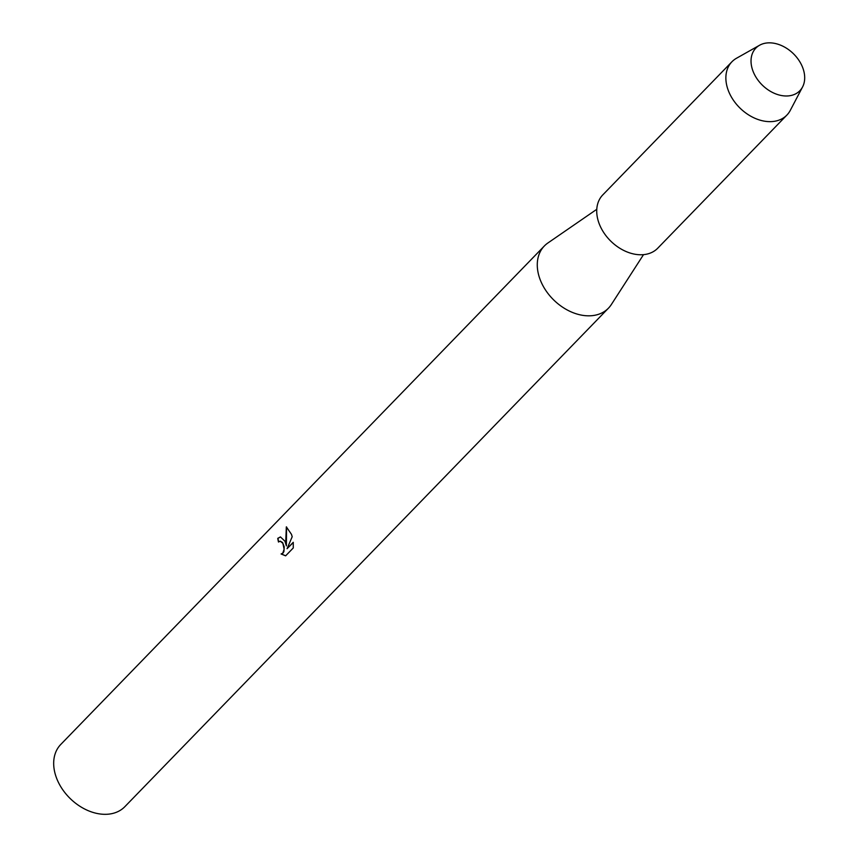 <?xml version="1.0" encoding="UTF-8"?>
<svg xmlns="http://www.w3.org/2000/svg" width="857" height="857" viewBox="0 0 857 857"><rect width="100%" height="100%" fill="white"/><g stroke="black" fill="none" stroke-linecap="round" stroke-linejoin="round"><path stroke-width="1.29" d="M752.714 70.36A30.627 22.1 44.1 0 0 787.208 95.973A30.627 22.1 44.1 0 0 803.009 68.464A30.627 22.1 44.1 0 0 768.504 42.85A30.627 22.1 44.1 0 0 752.714 70.36A30.627 22.1 44.1 0 0 777.256 94.441A30.627 22.1 44.1 0 0 802.57 86.953A30.627 22.1 44.1 0 0 803.009 68.464A30.627 22.1 44.1 0 0 759.57 45.25A30.627 22.1 44.1 0 0 752.714 70.36M596.783 209.301L547.891 242.992A44.66 32.234 44.1 0 0 544.356 245.97A44.66 32.234 44.1 0 0 539.728 278.45A44.66 32.234 44.1 0 0 571.437 312.012A44.66 32.234 44.1 0 0 608.459 308.166A44.66 32.234 44.1 0 0 611.341 304.546L643.521 254.647M284.888 541.153L286.399 545.888L285.81 540.199L286.334 526.873L291.476 534.35L292.194 536.739L287.063 548.694L293.255 542.31L293.276 547.944L285.638 555.829L281.085 553.976L282.767 553.14L284.149 549.262L282.842 543.263L280.164 541.163L278.493 542.031A44.66 32.234 -135.9 0 1 277.764 538.346L280.432 536.921L284.888 541.153M544.356 245.97L60.751 744.476A44.66 32.234 44.1 0 0 56.133 776.956A44.66 32.234 44.1 0 0 87.832 810.508A44.66 32.234 44.1 0 0 124.865 806.662L608.459 308.166M280.271 541.163L282.574 542.502L284.203 546.766L283.946 551.479L282.981 553.129L281.085 553.976M281.3 553.965L285.66 555.797M280.528 536.921L277.979 538.335A44.403 32.052 44.1 0 0 278.664 541.86M286.538 526.937L286.399 545.888M293.276 542.502L287.063 548.694M759.57 45.25L736.549 58.222A38.276 27.628 44.1 0 0 731.932 61.768A38.276 27.628 44.1 0 0 727.979 89.61A38.276 27.628 44.1 0 0 755.146 118.373A38.276 27.628 44.1 0 0 786.887 115.084A38.276 27.628 44.1 0 0 790.293 110.36L802.57 86.953M731.932 61.768L602.792 194.893A38.276 27.628 44.1 0 0 598.829 222.734A38.276 27.628 44.1 0 0 626.006 251.497A38.276 27.628 44.1 0 0 657.748 248.198L786.887 115.084"/></g></svg>
